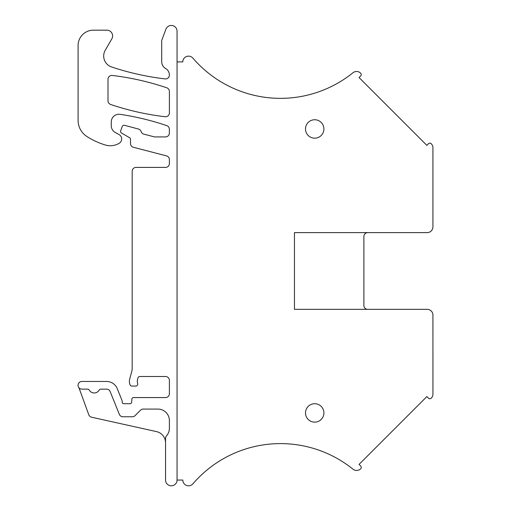 <?xml version="1.0" encoding="UTF-8"?>
<svg xmlns="http://www.w3.org/2000/svg" width="511" height="511" viewBox="0 0 511 511"><rect width="100%" height="100%" fill="white"/><g stroke="black" fill="none" stroke-linecap="round" stroke-linejoin="round"><path stroke-width="0.77" d="M182.817 480.053L177.061 480.053L177.061 61.901L182.791 61.901A5.755 5.755 0 0 1 192.909 58.145A115.473 115.473 0 0 0 352.96 72.766A5.755 5.755 0 0 1 360.683 73.22A1.935 1.935 0 0 1 360.683 75.928L359.054 77.557L426.87 145.373L428.493 143.725A1.916 1.916 0 0 1 431.207 143.719A5.813 5.813 0 0 1 432.938 147.832L432.938 226.858A5.755 5.755 0 0 1 427.183 232.614L294.451 232.614L294.451 309.34L427.183 309.34A5.755 5.755 0 0 1 432.938 315.095L432.945 394.096A5.813 5.813 0 0 1 431.214 398.21A1.916 1.916 0 0 1 428.499 398.21L426.87 396.581L359.054 464.397L360.709 466.019A1.935 1.935 0 0 1 360.709 468.734A5.755 5.755 0 0 1 352.986 469.187A115.473 115.473 0 0 0 192.934 483.808A5.755 5.755 0 0 1 182.817 480.053M305.495 412.92A9.204 9.204 0 0 0 314.706 422.124A9.204 9.204 0 0 0 323.91 412.92A9.204 9.204 0 0 0 314.706 403.716A9.204 9.204 0 0 0 305.495 412.92M305.495 128.957A9.204 9.204 0 0 0 314.706 138.168A9.204 9.204 0 0 0 323.91 128.957A9.204 9.204 0 0 0 314.706 119.753A9.204 9.204 0 0 0 305.495 128.957M177.061 61.901L177.061 31.209A5.755 5.755 0 0 0 165.915 29.197L161.712 40.42L161.712 61.805A7.671 7.671 0 0 0 165.551 68.448A7.671 7.671 0 0 1 169.39 75.091A3.839 3.839 0 0 1 165.104 78.905A268.537 268.537 0 0 1 111.558 66.954A11.51 11.51 0 0 1 105.228 50.282L111.858 38.804A5.755 5.755 0 0 0 106.869 30.175L93.43 30.175A15.343 15.343 0 0 0 78.087 45.517L78.087 120.36A19.182 19.182 0 0 0 86.883 136.488A72.888 72.888 0 0 0 105.336 144.996A17.265 17.265 0 0 0 119.28 143.214A4.989 4.989 0 0 0 119.089 134.585L115.256 132.477A7.671 7.671 0 0 1 111.277 125.751L111.277 121.918A7.671 7.671 0 0 1 120.085 114.33A268.537 268.537 0 0 1 166.407 125.508A3.839 3.839 0 0 1 169.365 129.245L169.365 133.077A3.839 3.839 0 0 1 165.526 136.916L154.526 136.916L143.827 134.138A3.839 3.839 0 0 1 141.138 131.589A3.839 3.839 0 0 0 138.475 129.04L124.543 125.31A1.916 1.916 0 0 0 122.244 126.504L120.756 130.58A1.916 1.916 0 0 0 121.535 133.052L129.73 137.785A1.533 1.533 0 0 1 130.503 139.113L130.503 143.559A3.839 3.839 0 0 0 133.371 147.277L166.516 155.881A3.839 3.839 0 0 1 169.39 159.598L169.39 163.565A3.839 3.839 0 0 1 165.551 167.397L136.009 167.397A3.839 3.839 0 0 0 132.177 171.236L132.177 368.795A7.671 7.671 0 0 1 131.915 370.782L129.634 379.296A7.671 7.671 0 0 0 129.634 383.269L129.998 384.642A1.916 1.916 0 0 0 131.851 386.067L135.824 386.067A1.916 1.916 0 0 0 137.657 383.576A7.671 7.671 0 0 1 137.574 379.309L137.944 377.923A1.916 1.916 0 0 1 139.797 376.505L165.551 376.505A3.839 3.839 0 0 1 169.39 380.337L169.39 393.738A3.839 3.839 0 0 1 165.551 397.577L133.454 397.577A1.533 1.533 0 0 0 131.927 398.976L131.634 402.31A1.533 1.533 0 0 1 130.107 403.716L123.739 403.716A1.533 1.533 0 0 1 122.199 402.176L122.199 401.301A1.916 1.916 0 0 0 122.065 400.579L117.262 388.667A11.51 11.51 0 0 0 106.582 381.462L81.894 381.462A3.839 3.839 0 0 0 78.055 385.3A3.839 3.839 0 0 0 81.894 389.133L87.579 389.133A1.916 1.916 0 0 1 89.24 390.091A5.755 5.755 0 0 0 99.294 389.944A1.533 1.533 0 0 1 100.641 389.133L106.582 389.133A3.839 3.839 0 0 1 110.14 391.535L119.344 414.357A3.839 3.839 0 0 0 122.902 416.759L132.387 416.759A3.839 3.839 0 0 0 135.096 415.635L140.525 410.205A3.839 3.839 0 0 1 143.233 409.081L157.88 409.081A11.51 11.51 0 0 1 169.39 420.591L169.39 428.263A11.51 11.51 0 0 1 166.509 435.877A3.839 3.839 0 0 0 165.551 438.412L165.551 480.053A5.755 5.755 0 0 0 171.306 485.808A5.755 5.755 0 0 0 177.061 480.053M325.475 452.72L325.475 452.72A115.473 115.473 0 0 0 204.751 471.921L204.751 471.921M367.722 232.614C365.391 232.844 364.113 234.121 363.883 236.452L363.883 305.508A3.839 3.839 0 0 0 367.722 309.34M204.758 70.058L204.758 70.058A115.473 115.473 0 0 0 325.494 89.214L325.494 89.214M169.39 112.925L169.39 91.437A3.839 3.839 0 0 0 166.784 87.809A268.537 268.537 0 0 0 112.299 75.456A3.839 3.839 0 0 0 108.006 79.262L108.006 100.833A3.839 3.839 0 0 0 110.619 104.468A268.537 268.537 0 0 0 165.104 116.732A3.839 3.839 0 0 0 169.39 112.925M166.509 435.877C168.394 433.692 169.352 431.15 169.39 428.263M78.962 387.772L88.793 414.779A3.839 3.839 0 0 0 91.565 417.212L156.532 431.616A11.51 11.51 0 0 1 165.551 442.826"/></g></svg>
